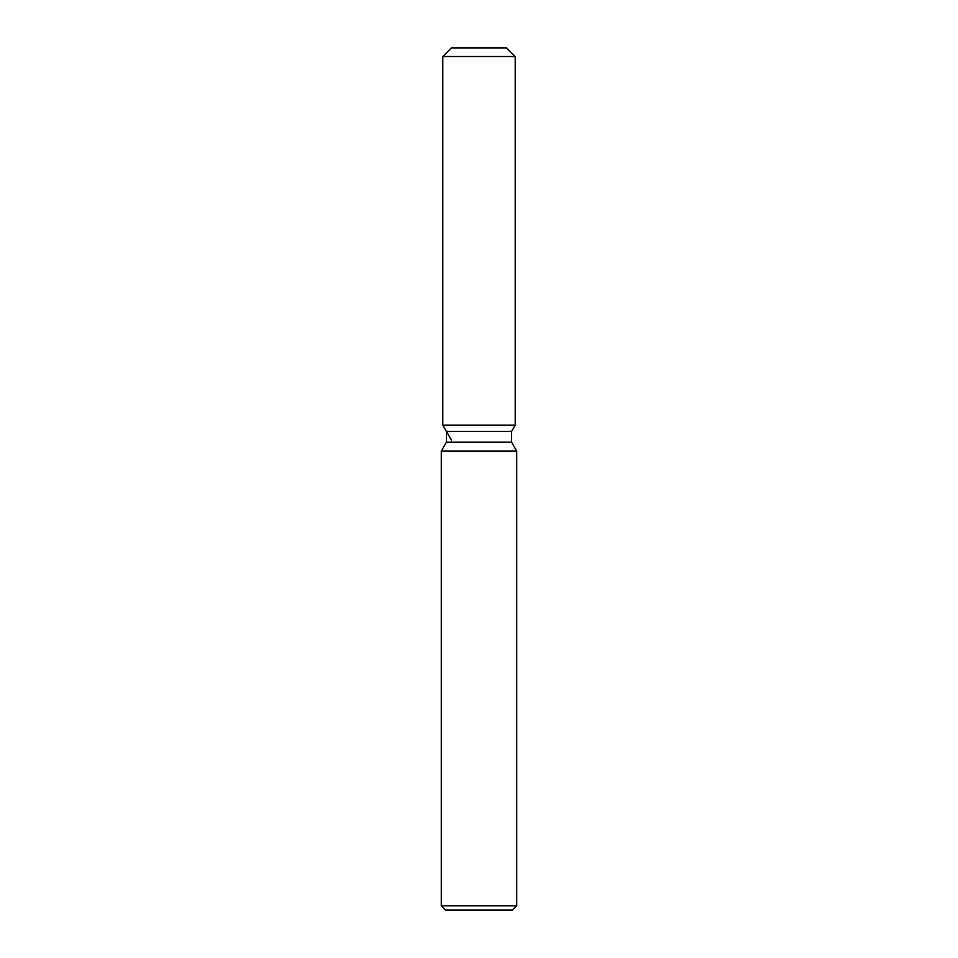 <?xml version="1.0" encoding="UTF-8"?>
<svg xmlns="http://www.w3.org/2000/svg" width="958" height="958" viewBox="0 0 958 958"><rect width="100%" height="100%" fill="white"/><g stroke="black" fill="none" stroke-linecap="round" stroke-linejoin="round"><path stroke-width="1.44" d="M506.59 47.9L451.41 47.9L506.59 47.9L515.212 56.522L515.212 425.113L479 425.113L515.212 425.113L511.596 431.387L511.596 442.201L516.721 451.086L516.721 905.789L441.279 905.789L445.59 910.1L512.41 910.1L516.721 905.789M511.596 442.201L446.404 442.201L446.404 431.387L511.596 431.387L515.212 425.113M446.404 442.201L441.279 451.086L516.721 451.086M451.41 47.9L442.788 56.522L442.788 425.113L479 425.113L442.788 425.113L446.404 431.387M442.788 56.522L515.212 56.522M441.279 451.086L441.279 905.789M451.41 440.045L442.788 425.113"/></g></svg>
